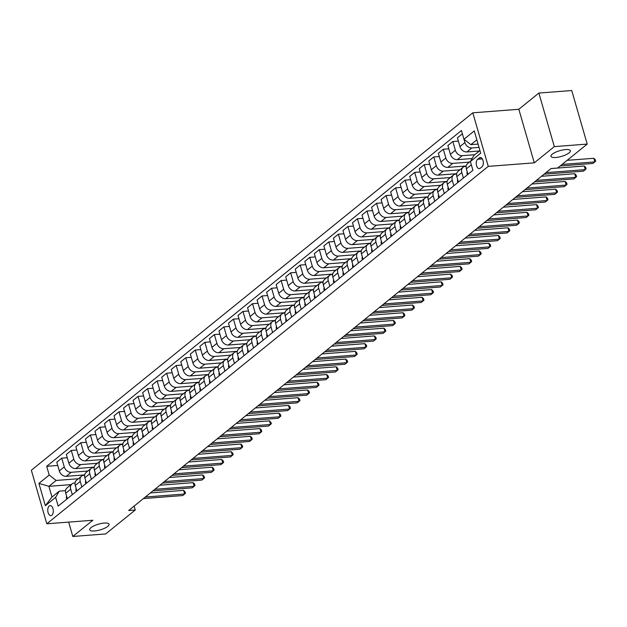 <?xml version="1.0" encoding="UTF-8"?>
<svg xmlns="http://www.w3.org/2000/svg" width="627" height="627" viewBox="0 0 627 627"><rect width="100%" height="100%" fill="white"/><g stroke="black" fill="none" stroke-linecap="round" stroke-linejoin="round"><path stroke-width="0.94" d="M104.247 523.059A10.095 2.986 -16.1 0 1 109.059 524.219A10.095 2.986 -16.1 0 1 104.576 528.271A10.095 2.986 -16.1 0 1 94.481 530.967A10.095 2.986 -16.1 0 1 89.669 529.815A10.095 2.986 -16.1 0 1 94.152 525.763A10.095 2.986 -16.1 0 1 104.247 523.059M565.538 149.579A10.095 2.986 -16.1 0 1 570.351 150.739A10.095 2.986 -16.1 0 1 565.867 154.783A10.095 2.986 -16.1 0 1 555.773 157.487A10.095 2.986 -16.1 0 1 550.961 156.335A10.095 2.986 -16.1 0 1 555.444 152.283A10.095 2.986 -16.1 0 1 565.538 149.579M51.869 515.229A5.047 2.767 -94.4 0 0 53.17 509.492A5.047 2.767 -94.4 0 0 50.144 505.574A5.047 2.767 -94.4 0 0 49.196 505.973A5.047 2.767 -94.4 0 0 47.887 511.71A5.047 2.767 -94.4 0 0 50.92 515.629A5.047 2.767 -94.4 0 0 51.869 515.229M472.805 112.821L31.35 470.242L46.806 523.796L488.261 166.374L472.805 112.821L518.835 109.278L534.29 162.832L554.323 146.616L538.867 93.062L518.835 109.278M538.867 93.062L571.746 90.531L587.209 144.085L554.323 146.616M587.209 144.085L557.638 168.028L551.062 168.53L128.684 510.503L135.26 509.994L134.131 506.091M479.318 157.902L477.641 159.266A4.891 2.68 -94.4 0 0 476.371 164.83A4.891 2.68 -94.4 0 0 479.31 168.624A4.891 2.68 -94.4 0 0 480.227 168.232L481.904 166.876A4.891 2.68 -94.4 0 0 483.174 161.311A4.891 2.68 -94.4 0 0 480.235 157.518A4.891 2.68 -94.4 0 0 479.318 157.902L481.207 157.761M476.833 139.845L470.893 144.649L463.956 139.265L461.433 130.51L46.688 466.308L57.739 465.453M463.956 139.265L474.263 130.925L480.697 153.215L470.391 161.554L473.981 155.363L479.921 150.551M71.125 484.6L48.898 486.317L51.986 497.023L59.236 491.153L55.646 497.352L58.178 506.107L472.923 170.317L470.391 161.554M55.646 497.352L45.348 505.691L38.913 483.401L49.219 475.062L46.688 466.308M68.664 522.111L72.81 536.469L105.689 533.938L135.26 509.994M72.81 536.469L92.843 520.253L46.806 523.796M534.29 162.832L488.261 166.374M59.236 491.153L65.545 490.667M72.293 494.679L70.71 489.201A6.309 4.938 -129 0 1 72.003 483.895A6.309 4.938 -129 0 1 74.299 483.009L75.083 482.947M81.831 486.952L80.248 481.481A6.309 4.938 -129 0 1 81.541 476.175A6.309 4.938 -129 0 1 83.838 475.282L84.621 475.227M91.37 479.232L89.786 473.753A6.309 4.938 -129 0 1 91.08 468.447A6.309 4.938 -129 0 1 93.376 467.562L94.16 467.499M100.908 471.512L99.325 466.033A6.309 4.938 -129 0 1 100.618 460.727A6.309 4.938 -129 0 1 102.922 459.842L103.706 459.779M110.446 463.784L108.871 458.313A6.309 4.938 -129 0 1 110.156 453A6.309 4.938 -129 0 1 112.46 452.114L113.244 452.059M119.984 456.064L118.409 450.586A6.309 4.938 -129 0 1 119.694 445.28A6.309 4.938 -129 0 1 121.999 444.394L122.782 444.331M129.523 448.344L127.947 442.866A6.309 4.938 -129 0 1 129.233 437.56A6.309 4.938 -129 0 1 131.537 436.674L132.321 436.611M139.061 440.616L137.485 435.138A6.309 4.938 -129 0 1 138.779 429.832A6.309 4.938 -129 0 1 141.075 428.946L141.859 428.884M148.599 432.896L147.024 427.418A6.309 4.938 -129 0 1 148.317 422.112A6.309 4.938 -129 0 1 150.613 421.226L151.397 421.164M158.145 425.169L156.562 419.698A6.309 4.938 -129 0 1 157.855 414.392A6.309 4.938 -129 0 1 160.151 413.499L160.935 413.444M167.683 417.449L166.1 411.97A6.309 4.938 -129 0 1 167.393 406.664A6.309 4.938 -129 0 1 169.69 405.779L170.473 405.716M177.222 409.729L175.638 404.25A6.309 4.938 -129 0 1 176.932 398.944A6.309 4.938 -129 0 1 179.228 398.059L180.012 397.996M186.76 402.001L185.177 396.53A6.309 4.938 -129 0 1 186.47 391.217A6.309 4.938 -129 0 1 188.766 390.331L189.55 390.276M196.298 394.281L194.715 388.803A6.309 4.938 -129 0 1 196.008 383.497A6.309 4.938 -129 0 1 198.304 382.611L199.088 382.548M205.836 386.553L204.253 381.083A6.309 4.938 -129 0 1 205.546 375.777A6.309 4.938 -129 0 1 207.843 374.883L208.626 374.828M215.374 378.833L213.791 373.355A6.309 4.938 -129 0 1 215.085 368.049A6.309 4.938 -129 0 1 217.381 367.163L218.165 367.101M224.913 371.113L223.33 365.635A6.309 4.938 -129 0 1 224.623 360.329A6.309 4.938 -129 0 1 226.919 359.443L227.703 359.381M234.451 363.386L232.868 357.915A6.309 4.938 -129 0 1 234.161 352.601A6.309 4.938 -129 0 1 236.457 351.716L237.241 351.661M243.989 355.666L242.406 350.187A6.309 4.938 -129 0 1 243.699 344.881A6.309 4.938 -129 0 1 245.996 343.996L246.779 343.933M253.527 347.946L251.944 342.467A6.309 4.938 -129 0 1 253.237 337.161A6.309 4.938 -129 0 1 255.542 336.276L256.325 336.213M263.066 340.218L261.49 334.74A6.309 4.938 -129 0 1 262.776 329.434A6.309 4.938 -129 0 1 265.08 328.548L265.864 328.485M272.604 332.498L271.029 327.02A6.309 4.938 -129 0 1 272.314 321.714A6.309 4.938 -129 0 1 274.618 320.828L275.402 320.765M282.142 324.77L280.567 319.3A6.309 4.938 -129 0 1 281.852 313.994A6.309 4.938 -129 0 1 284.156 313.1L284.94 313.045M291.68 317.05L290.105 311.572A6.309 4.938 -129 0 1 291.398 306.266A6.309 4.938 -129 0 1 293.695 305.38L294.478 305.318M301.219 309.33L299.643 303.852A6.309 4.938 -129 0 1 300.936 298.546A6.309 4.938 -129 0 1 303.233 297.66L304.017 297.598M310.757 301.603L309.182 296.132A6.309 4.938 -129 0 1 310.475 290.818A6.309 4.938 -129 0 1 312.771 289.933L313.555 289.878M320.303 293.883L318.72 288.404A6.309 4.938 -129 0 1 320.013 283.098A6.309 4.938 -129 0 1 322.309 282.213L323.093 282.15M329.841 286.155L328.258 280.684A6.309 4.938 -129 0 1 329.551 275.378A6.309 4.938 -129 0 1 331.848 274.485L332.631 274.43M339.379 278.435L337.796 272.957A6.309 4.938 -129 0 1 339.089 267.651A6.309 4.938 -129 0 1 341.386 266.765L342.17 266.702M348.918 270.715L347.334 265.237A6.309 4.938 -129 0 1 348.628 259.931A6.309 4.938 -129 0 1 350.924 259.045L351.708 258.982M358.456 262.987L356.873 257.517A6.309 4.938 -129 0 1 358.166 252.203A6.309 4.938 -129 0 1 360.462 251.317L361.246 251.262M367.994 255.267L366.411 249.789A6.309 4.938 -129 0 1 367.704 244.483A6.309 4.938 -129 0 1 370.001 243.597L370.784 243.535M377.532 247.547L375.949 242.069A6.309 4.938 -129 0 1 377.242 236.763A6.309 4.938 -129 0 1 379.539 235.877L380.323 235.815M387.071 239.82L385.487 234.349A6.309 4.938 -129 0 1 386.781 229.035A6.309 4.938 -129 0 1 389.077 228.15L389.861 228.087M396.609 232.1L395.026 226.621A6.309 4.938 -129 0 1 396.319 221.315A6.309 4.938 -129 0 1 398.615 220.43L399.399 220.367M406.147 224.372L404.564 218.901A6.309 4.938 -129 0 1 405.857 213.595A6.309 4.938 -129 0 1 408.153 212.702L408.945 212.647M415.685 216.652L414.102 211.174A6.309 4.938 -129 0 1 415.395 205.868A6.309 4.938 -129 0 1 417.7 204.982L418.483 204.919M425.224 208.932L423.648 203.454A6.309 4.938 -129 0 1 424.934 198.148A6.309 4.938 -129 0 1 427.238 197.262L428.022 197.199M434.762 201.204L433.186 195.734A6.309 4.938 -129 0 1 434.472 190.42A6.309 4.938 -129 0 1 436.776 189.534L437.56 189.479M444.3 193.484L442.725 188.006A6.309 4.938 -129 0 1 444.018 182.7A6.309 4.938 -129 0 1 446.314 181.814L447.098 181.752M453.838 185.764L452.263 180.286A6.309 4.938 -129 0 1 453.556 174.98A6.309 4.938 -129 0 1 455.853 174.087L456.636 174.032M463.377 178.037L461.801 172.558A6.309 4.938 -129 0 1 463.094 167.252A6.309 4.938 -129 0 1 465.391 166.367L466.174 166.304M478.064 144.1L470.893 144.649M479.012 147.384L471.833 147.933A6.309 4.938 -129 0 1 464.905 142.548L462.381 133.794L457.42 137.807L459.944 146.569L464.905 142.548M479.389 150.989L466.88 151.953A6.309 4.938 -129 0 1 459.944 146.569M474.811 154.697L462.295 155.661A6.309 4.938 -129 0 1 455.367 150.276L452.835 141.514L458.368 141.091M472.147 158.537L457.342 159.673A6.309 4.938 -129 0 1 450.405 154.289L447.882 145.535L452.835 141.514M469.466 162.095L452.757 163.381A6.309 4.938 -129 0 1 445.828 157.996L443.297 149.242L448.822 148.811M466.229 165.975L447.796 167.393A6.309 4.938 -129 0 1 440.867 162.009L438.344 153.254L443.297 149.242M459.928 169.815L443.218 171.1A6.309 4.938 -129 0 1 436.29 165.716L433.759 156.962L439.284 156.538M456.691 173.703L438.257 175.121A6.309 4.938 -129 0 1 431.329 169.737L428.797 160.974L433.759 156.962M450.39 177.543L433.68 178.828A6.309 4.938 -129 0 1 426.752 173.444L424.22 164.682L429.746 164.258M447.153 181.422L428.719 182.841A6.309 4.938 -129 0 1 421.791 177.457L419.259 168.702L424.22 164.682M440.852 185.263L424.142 186.548A6.309 4.938 -129 0 1 417.214 181.164L414.682 172.409L420.208 171.986M437.615 189.142L419.181 190.561A6.309 4.938 -129 0 1 412.252 185.177L409.721 176.422L414.682 172.409M431.313 192.983L414.604 194.268A6.309 4.938 -129 0 1 407.675 188.884L405.144 180.129L410.669 179.706M428.076 196.87L409.643 198.289A6.309 4.938 -129 0 1 402.714 192.904L400.183 184.15L405.144 180.129M421.775 200.711L405.066 201.996A6.309 4.938 -129 0 1 398.137 196.612L395.606 187.857L401.131 187.426M418.538 204.59L400.104 206.009A6.309 4.938 -129 0 1 393.176 200.624L390.645 191.87L395.606 187.857M412.229 208.43L395.527 209.716A6.309 4.938 -129 0 1 388.599 204.331L386.067 195.577L391.593 195.154M409 212.318L390.566 213.736A6.309 4.938 -129 0 1 383.638 208.352L381.106 199.59L386.067 195.577M402.691 216.158L385.989 217.444A6.309 4.938 -129 0 1 379.053 212.059L376.529 203.297L382.055 202.874M399.462 220.038L381.028 221.456A6.309 4.938 -129 0 1 374.1 216.072L371.568 207.318L376.529 203.297M393.153 223.878L376.451 225.164A6.309 4.938 -129 0 1 369.515 219.779L366.991 211.025L372.516 210.594M389.923 227.758L371.49 229.176A6.309 4.938 -129 0 1 364.561 223.792L362.03 215.037L366.991 211.025M383.614 231.598L366.913 232.883A6.309 4.938 -129 0 1 359.976 227.499L357.453 218.745L362.978 218.321M380.385 235.486L361.951 236.904A6.309 4.938 -129 0 1 355.015 231.52L352.492 222.765L357.453 218.745M374.076 239.326L357.374 240.611A6.309 4.938 -129 0 1 350.438 235.227L347.914 226.472L353.44 226.041M370.847 243.205L352.413 244.624A6.309 4.938 -129 0 1 345.477 239.24L342.953 230.485L347.914 226.472M364.538 247.046L347.836 248.331A6.309 4.938 -129 0 1 340.9 242.947L338.376 234.192L343.902 233.769M361.309 250.933L342.875 252.352A6.309 4.938 -129 0 1 335.939 246.967L333.415 238.205L338.376 234.192M355 254.766L338.298 256.059A6.309 4.938 -129 0 1 331.362 250.675L328.838 241.912L334.363 241.489M351.771 258.653L333.337 260.072A6.309 4.938 -129 0 1 326.401 254.687L323.877 245.933L328.838 241.912M345.461 262.494L328.76 263.779A6.309 4.938 -129 0 1 321.823 258.395L319.3 249.64L324.825 249.209M342.232 266.373L323.798 267.792A6.309 4.938 -129 0 1 316.862 262.407L314.339 253.653L319.3 249.64M335.923 270.213L319.221 271.499A6.309 4.938 -129 0 1 312.285 266.114L309.762 257.36L315.287 256.937M332.686 274.101L314.26 275.519A6.309 4.938 -129 0 1 307.324 270.135L304.8 261.373L309.762 257.36M326.385 277.941L309.675 279.227A6.309 4.938 -129 0 1 302.747 273.842L300.215 265.08L305.749 264.657M323.148 281.821L304.722 283.239A6.309 4.938 -129 0 1 297.786 277.855L295.262 269.101L300.215 265.08M316.847 285.661L300.137 286.947A6.309 4.938 -129 0 1 293.209 281.562L290.677 272.808L296.203 272.384M313.61 289.541L295.184 290.959A6.309 4.938 -129 0 1 288.248 285.575L285.724 276.82L290.677 272.808M307.308 293.381L290.599 294.666A6.309 4.938 -129 0 1 283.67 289.282L281.139 280.528L286.664 280.104M304.071 297.269L285.638 298.687A6.309 4.938 -129 0 1 278.709 293.303L276.178 284.548L281.139 280.528M297.77 301.109L281.061 302.394A6.309 4.938 -129 0 1 274.132 297.01L271.601 288.255L277.126 287.824M294.533 304.988L276.099 306.407A6.309 4.938 -129 0 1 269.171 301.023L266.64 292.268L271.601 288.255M288.232 308.829L271.522 310.114A6.309 4.938 -129 0 1 264.594 304.73L262.062 295.975L267.588 295.552M284.995 312.716L266.561 314.135A6.309 4.938 -129 0 1 259.633 308.75L257.101 299.988L262.062 295.975M278.694 316.557L261.984 317.842A6.309 4.938 -129 0 1 255.056 312.458L252.524 303.695L258.05 303.272M275.457 320.436L257.023 321.855A6.309 4.938 -129 0 1 250.095 316.47L247.563 307.716L252.524 303.695M269.155 324.277L252.446 325.562A6.309 4.938 -129 0 1 245.518 320.178L242.986 311.423L248.511 310.992M265.919 328.156L247.485 329.575A6.309 4.938 -129 0 1 240.556 324.19L238.025 315.436L242.986 311.423M259.617 331.996L242.908 333.282A6.309 4.938 -129 0 1 235.979 327.897L233.448 319.143L238.973 318.72M256.38 335.884L237.947 337.302A6.309 4.938 -129 0 1 231.018 331.918L228.487 323.164L233.448 319.143M250.071 339.724L233.369 341.01A6.309 4.938 -129 0 1 226.433 335.625L223.91 326.863L229.435 326.44M246.842 343.604L228.408 345.022A6.309 4.938 -129 0 1 221.48 339.638L218.948 330.884L223.91 326.863M240.533 347.444L223.831 348.73A6.309 4.938 -129 0 1 216.895 343.345L214.371 334.591L219.897 334.167M237.304 351.324L218.87 352.75A6.309 4.938 -129 0 1 211.942 347.366L209.41 338.604L214.371 334.591M230.995 355.164L214.293 356.457A6.309 4.938 -129 0 1 207.357 351.073L204.833 342.311L210.358 341.887M227.766 359.052L209.332 360.47A6.309 4.938 -129 0 1 202.396 355.086L199.872 346.331L204.833 342.311M221.456 362.892L204.755 364.177A6.309 4.938 -129 0 1 197.819 358.793L195.295 350.038L200.82 349.607M218.227 366.771L199.794 368.19A6.309 4.938 -129 0 1 192.857 362.806L190.334 354.051L195.295 350.038M211.918 370.612L195.216 371.897A6.309 4.938 -129 0 1 188.28 366.513L185.757 357.758L191.282 357.335M208.689 374.499L190.255 375.918A6.309 4.938 -129 0 1 183.319 370.533L180.795 361.771L185.757 357.758M202.38 378.34L185.678 379.625A6.309 4.938 -129 0 1 178.742 374.241L176.218 365.478L181.744 365.055M199.151 382.219L180.717 383.638A6.309 4.938 -129 0 1 173.781 378.253L171.257 369.499L176.218 365.478M192.842 386.06L176.14 387.345A6.309 4.938 -129 0 1 169.204 381.961L166.68 373.206L172.206 372.783M189.613 389.939L171.179 391.358A6.309 4.938 -129 0 1 164.243 385.973L161.719 377.219L166.68 373.206M183.303 393.78L166.602 395.065A6.309 4.938 -129 0 1 159.666 389.68L157.142 380.926L162.667 380.503M180.067 397.667L161.641 399.085A6.309 4.938 -129 0 1 154.704 393.701L152.181 384.947L157.142 380.926M173.765 401.507L157.056 402.793A6.309 4.938 -129 0 1 150.127 397.408L147.604 388.654L153.129 388.223M170.528 405.387L152.102 406.805A6.309 4.938 -129 0 1 145.166 401.421L142.642 392.667L147.604 388.654M164.227 409.227L147.517 410.513A6.309 4.938 -129 0 1 140.589 405.128L138.058 396.374L143.583 395.95M160.99 413.115L142.564 414.533A6.309 4.938 -129 0 1 135.628 409.149L133.104 400.387L138.058 396.374M154.689 416.947L137.979 418.24A6.309 4.938 -129 0 1 131.051 412.856L128.519 404.094L134.045 403.67M151.452 420.835L133.018 422.253A6.309 4.938 -129 0 1 126.09 416.869L123.566 408.114L128.519 404.094M145.15 424.675L128.441 425.96A6.309 4.938 -129 0 1 121.513 420.576L118.981 411.821L124.507 411.39M141.914 428.554L123.48 429.973A6.309 4.938 -129 0 1 116.551 424.589L114.02 415.834L118.981 411.821M135.612 432.395L118.903 433.68A6.309 4.938 -129 0 1 111.974 428.296L109.443 419.541L114.968 419.118M132.375 436.282L113.942 437.701A6.309 4.938 -129 0 1 107.013 432.316L104.482 423.554L109.443 419.541M126.074 440.123L109.364 441.408A6.309 4.938 -129 0 1 102.436 436.024L99.905 427.261L105.43 426.838M122.837 444.002L104.403 445.421A6.309 4.938 -129 0 1 97.475 440.036L94.943 431.282L99.905 427.261M116.536 447.843L99.826 449.128A6.309 4.938 -129 0 1 92.898 443.744L90.366 434.989L95.892 434.566M113.299 451.722L94.865 453.141A6.309 4.938 -129 0 1 87.937 447.756L85.405 439.002L90.366 434.989M106.998 455.563L90.288 456.848A6.309 4.938 -129 0 1 83.36 451.464L80.828 442.709L86.354 442.286M103.761 459.45L85.327 460.869A6.309 4.938 -129 0 1 78.399 455.484L75.867 446.73L80.828 442.709M97.451 463.29L80.75 464.576A6.309 4.938 -129 0 1 73.821 459.191L71.29 450.437L76.815 450.006M94.222 467.17L75.789 468.588A6.309 4.938 -129 0 1 68.86 463.204L66.329 454.45L71.29 450.437M87.913 471.01L71.212 472.296A6.309 4.938 -129 0 1 64.275 466.911L61.752 458.157L67.277 457.734M84.684 474.898L66.25 476.316A6.309 4.938 -129 0 1 59.322 470.932L56.791 462.17L61.752 458.157M78.375 478.738L56.148 480.447L48.898 486.317L38.913 483.401M472.923 170.317L471.339 164.838A6.309 4.938 -129 0 1 471.3 164.697M467.961 174.33L466.378 168.851A6.309 4.938 -129 0 1 467.671 163.545L470.626 161.155M458.423 182.057L456.84 176.579A6.309 4.938 -129 0 1 458.133 171.273L463.094 167.252M448.885 189.777L447.302 184.299A6.309 4.938 -129 0 1 448.595 178.993L453.556 174.98M439.339 197.497L437.764 192.027A6.309 4.938 -129 0 1 439.057 186.713L444.018 182.7M429.801 205.225L428.225 199.747A6.309 4.938 -129 0 1 429.519 194.441L434.472 190.42M420.262 212.945L418.687 207.466A6.309 4.938 -129 0 1 419.98 202.16L424.934 198.148M410.724 220.665L409.149 215.194A6.309 4.938 -129 0 1 410.434 209.888L415.395 205.868M401.186 228.393L399.611 222.914A6.309 4.938 -129 0 1 400.896 217.608L405.857 213.595M391.648 236.113L390.065 230.642A6.309 4.938 -129 0 1 391.358 225.328L396.319 221.315M382.109 243.84L380.526 238.362A6.309 4.938 -129 0 1 381.819 233.056L386.781 229.035M372.571 251.56L370.988 246.082A6.309 4.938 -129 0 1 372.281 240.776L377.242 236.763M363.033 259.28L361.45 253.81A6.309 4.938 -129 0 1 362.743 248.504L367.704 244.483M353.495 267.008L351.912 261.53A6.309 4.938 -129 0 1 353.205 256.224L358.166 252.203M343.957 274.728L342.373 269.249A6.309 4.938 -129 0 1 343.667 263.943L348.628 259.931M334.418 282.448L332.835 276.977A6.309 4.938 -129 0 1 334.128 271.671L339.089 267.651M324.88 290.176L323.297 284.697A6.309 4.938 -129 0 1 324.59 279.391L329.551 275.378M315.342 297.896L313.759 292.425A6.309 4.938 -129 0 1 315.052 287.111L320.013 283.098M305.804 305.623L304.22 300.145A6.309 4.938 -129 0 1 305.514 294.839L310.475 290.818M296.265 313.343L294.682 307.865A6.309 4.938 -129 0 1 295.975 302.559L300.936 298.546M286.719 321.063L285.144 315.593A6.309 4.938 -129 0 1 286.437 310.287L291.398 306.266M277.181 328.791L275.606 323.313A6.309 4.938 -129 0 1 276.899 318.007L281.852 313.994M267.643 336.511L266.067 331.04A6.309 4.938 -129 0 1 267.361 325.726L272.314 321.714M258.105 344.239L256.529 338.76A6.309 4.938 -129 0 1 257.815 333.454L262.776 329.434M248.566 351.959L246.991 346.48A6.309 4.938 -129 0 1 248.276 341.174L253.237 337.161M239.028 359.679L237.453 354.208A6.309 4.938 -129 0 1 238.738 348.894L243.699 344.881M229.49 367.406L227.907 361.928A6.309 4.938 -129 0 1 229.2 356.622L234.161 352.601M219.952 375.126L218.368 369.648A6.309 4.938 -129 0 1 219.662 364.342L224.623 360.329M210.413 382.846L208.83 377.376A6.309 4.938 -129 0 1 210.123 372.07L215.085 368.049M200.875 390.574L199.292 385.096A6.309 4.938 -129 0 1 200.585 379.79L205.546 375.777M191.337 398.294L189.754 392.823A6.309 4.938 -129 0 1 191.047 387.51L196.008 383.497M181.799 406.022L180.215 400.543A6.309 4.938 -129 0 1 181.509 395.237L186.47 391.217M172.26 413.742L170.677 408.263A6.309 4.938 -129 0 1 171.97 402.957L176.932 398.944M162.722 421.462L161.139 415.991A6.309 4.938 -129 0 1 162.432 410.685L167.393 406.664M153.184 429.189L151.601 423.711A6.309 4.938 -129 0 1 152.894 418.405L157.855 414.392M143.646 436.909L142.063 431.431A6.309 4.938 -129 0 1 143.356 426.125L148.317 422.112M134.107 444.637L132.524 439.159A6.309 4.938 -129 0 1 133.817 433.853L138.779 429.832M124.561 452.357L122.986 446.879A6.309 4.938 -129 0 1 124.279 441.573L129.233 437.56M115.023 460.077L113.448 454.606A6.309 4.938 -129 0 1 114.741 449.293L119.694 445.28M105.485 467.805L103.91 462.326A6.309 4.938 -129 0 1 105.203 457.02L110.156 453M95.947 475.525L94.371 470.046A6.309 4.938 -129 0 1 95.657 464.74L100.618 460.727M86.408 483.245L84.833 477.774A6.309 4.938 -129 0 1 86.118 472.468L91.08 468.447M76.87 490.972L75.287 485.494A6.309 4.938 -129 0 1 76.58 480.188L81.541 476.175M49.219 475.062L56.148 480.447M67.332 498.692L65.749 493.222A6.309 4.938 -129 0 1 67.042 487.908L72.003 483.895M45.348 505.691L51.986 497.023M562.074 164.431L594.827 161.907L592.915 163.451L560.17 165.975M567.129 160.34L593.785 158.286L594.827 161.907L595.65 161.155L595.235 159.705L593.785 158.286M467.546 174.659L467.146 174.087A4.177 3.268 -129 0 1 467.217 171.767M545.96 172.66L585.289 169.627L583.376 171.179L544.056 174.204M551.008 168.569L584.246 166.014L585.289 169.627L586.112 168.875L585.696 167.433L584.246 166.014M458.008 182.386L457.608 181.814A4.177 3.268 -129 0 1 457.679 179.487M536.422 180.38L575.751 177.355L573.838 178.899L534.517 181.924M541.469 176.297L574.7 173.734L575.751 177.355L576.574 176.602L576.158 175.152L574.7 173.734M448.47 190.106L448.07 189.534A4.177 3.268 -129 0 1 448.14 187.214M526.884 188.1L566.212 185.075L564.3 186.619L524.979 189.652M531.931 184.017L565.162 181.462L566.212 185.075L567.035 184.322L566.62 182.872L565.162 181.462M438.931 197.834L438.532 197.262A4.177 3.268 -129 0 1 438.602 194.934M517.346 195.828L556.674 192.802L554.762 194.346L515.441 197.372M522.393 191.737L555.624 189.182L556.674 192.802L557.497 192.042L557.074 190.6L555.624 189.182M429.393 205.554L428.993 204.982A4.177 3.268 -129 0 1 429.064 202.654M507.807 203.548L547.136 200.522L545.224 202.066L505.903 205.092M512.855 199.464L546.086 196.902L547.136 200.522L547.959 199.77L547.536 198.32L546.086 196.902M419.855 213.274L419.455 212.702A4.177 3.268 -129 0 1 419.526 210.382M498.269 211.275L537.59 208.242L535.685 209.786L496.365 212.819M503.316 207.184L536.547 204.629L537.59 208.242L538.421 207.49L537.997 206.048L536.547 204.629M410.317 221.002L409.917 220.43A4.177 3.268 -129 0 1 409.987 218.102M488.731 218.995L528.052 215.97L526.147 217.514L486.818 220.539M493.778 214.912L527.009 212.349L528.052 215.97L528.882 215.218L528.459 213.768L527.009 212.349M400.778 228.722L400.379 228.15A4.177 3.268 -129 0 1 400.449 225.822M479.193 226.715L518.513 223.69L516.609 225.234L477.28 228.259M484.24 222.632L517.471 220.077L518.513 223.69L519.344 222.938L518.921 221.488L517.471 220.077M391.24 236.442L390.84 235.87A4.177 3.268 -129 0 1 390.911 233.55M469.654 234.443L508.975 231.418L507.071 232.962L467.742 235.987M474.702 230.352L507.933 227.797L508.975 231.418L509.798 230.658L509.383 229.216L507.933 227.797M381.702 244.169L381.302 243.597A4.177 3.268 -129 0 1 381.373 241.27M460.116 242.163L499.437 239.138L497.532 240.682L458.204 243.707M465.163 238.08L498.394 235.517L499.437 239.138L500.26 238.385L499.844 236.935L498.394 235.517M372.164 251.889L371.764 251.317A4.177 3.268 -129 0 1 371.835 248.997M450.578 249.891L489.899 246.858L487.994 248.402L448.666 251.435M455.625 245.8L488.856 243.245L489.899 246.858L490.722 246.105L490.306 244.655L488.856 243.245M362.625 259.617L362.226 259.045A4.177 3.268 -129 0 1 362.288 256.717M441.04 257.611L480.36 254.586L478.456 256.13L439.127 259.155M446.087 253.52L479.318 250.965L480.36 254.586L481.183 253.833L480.768 252.383L479.318 250.965M353.087 267.337L352.688 266.765A4.177 3.268 -129 0 1 352.75 264.437M431.501 265.331L470.822 262.305L468.918 263.849L429.589 266.875M436.549 261.247L469.78 258.685L470.822 262.305L471.645 261.553L471.23 260.103L469.78 258.685M343.549 275.057L343.149 274.485A4.177 3.268 -129 0 1 343.212 272.165M421.955 273.058L461.284 270.025L459.379 271.577L420.051 274.602M427.011 268.967L460.242 266.412L461.284 270.025L462.107 269.273L461.691 267.831L460.242 266.412M334.011 282.785L333.603 282.213A4.177 3.268 -129 0 1 333.674 279.885M412.417 280.778L451.746 277.753L449.841 279.297L410.513 282.322M417.472 276.695L450.703 274.132L451.746 277.753L452.569 277.001L452.153 275.551L450.703 274.132M324.472 290.505L324.065 289.933A4.177 3.268 -129 0 1 324.135 287.613M402.879 288.498L442.207 285.473L440.295 287.017L400.974 290.05M407.926 284.415L441.165 281.86L442.207 285.473L443.03 284.721L442.615 283.271L441.165 281.86M314.926 298.233L314.527 297.66A4.177 3.268 -129 0 1 314.597 295.333M393.341 296.226L432.669 293.201L430.757 294.745L391.436 297.77M398.388 292.135L431.627 289.58L432.669 293.201L433.492 292.441L433.077 290.999L431.627 289.58M305.388 305.952L304.988 305.38A4.177 3.268 -129 0 1 305.059 303.053M383.802 303.946L423.131 300.921L421.219 302.465L381.898 305.49M388.85 299.863L422.081 297.3L423.131 300.921L423.954 300.168L423.538 298.718L422.081 297.3M295.85 313.672L295.45 313.1A4.177 3.268 -129 0 1 295.521 310.78M374.264 311.674L413.593 308.641L411.68 310.185L372.36 313.218M379.311 307.583L412.542 305.028L413.593 308.641L414.416 307.888L414 306.446L412.542 305.028M286.312 321.4L285.912 320.828A4.177 3.268 -129 0 1 285.983 318.5M364.726 319.394L404.054 316.369L402.142 317.913L362.821 320.938M369.773 315.303L403.004 312.748L404.054 316.369L404.877 315.616L404.454 314.166L403.004 312.748M276.773 329.12L276.374 328.548A4.177 3.268 -129 0 1 276.444 326.22M355.188 327.114L394.516 324.088L392.604 325.632L353.283 328.658M360.235 323.03L393.466 320.468L394.516 324.088L395.339 323.336L394.916 321.886L393.466 320.468M267.235 336.84L266.836 336.268A4.177 3.268 -129 0 1 266.906 333.948M345.649 334.842L384.97 331.816L383.066 333.36L343.745 336.385M350.697 330.75L383.928 328.195L384.97 331.816L385.801 331.056L385.378 329.614L383.928 328.195M257.697 344.568L257.297 343.996A4.177 3.268 -129 0 1 257.368 341.668M336.111 342.561L375.432 339.536L373.527 341.08L334.207 344.105M341.159 338.478L374.39 335.915L375.432 339.536L376.263 338.784L375.839 337.334L374.39 335.915M248.159 352.288L247.759 351.716A4.177 3.268 -129 0 1 247.83 349.396M326.573 350.289L365.894 347.256L363.989 348.8L324.661 351.833M331.62 346.198L364.851 343.643L365.894 347.256L366.724 346.504L366.301 345.054L364.851 343.643M238.621 360.016L238.221 359.443A4.177 3.268 -129 0 1 238.291 357.116M317.035 358.009L356.355 354.984L354.451 356.528L315.122 359.553M322.082 353.918L355.313 351.363L356.355 354.984L357.178 354.231L356.763 352.782L355.313 351.363M229.082 367.735L228.683 367.163A4.177 3.268 -129 0 1 228.753 364.836M307.496 365.729L346.817 362.704L344.913 364.248L305.584 367.273M312.544 361.646L345.775 359.083L346.817 362.704L347.64 361.951L347.225 360.501L345.775 359.083M219.544 375.455L219.144 374.883A4.177 3.268 -129 0 1 219.215 372.563M297.958 373.457L337.279 370.424L335.374 371.976L296.046 375.001M303.006 369.366L336.237 366.811L337.279 370.424L338.102 369.671L337.687 368.229L336.237 366.811M210.006 383.183L209.606 382.611A4.177 3.268 -129 0 1 209.677 380.283M288.42 381.177L327.741 378.152L325.836 379.696L286.508 382.721M293.467 377.093L326.698 374.531L327.741 378.152L328.564 377.399L328.148 375.949L326.698 374.531M200.468 390.903L200.068 390.331A4.177 3.268 -129 0 1 200.131 388.003M278.882 388.897L318.202 385.871L316.298 387.415L276.969 390.449M283.929 384.813L317.16 382.258L318.202 385.871L319.025 385.119L318.61 383.669L317.16 382.258M190.929 398.623L190.53 398.059A4.177 3.268 -129 0 1 190.592 395.731M269.336 396.625L308.664 393.599L306.76 395.143L267.431 398.169M274.391 392.533L307.622 389.978L308.664 393.599L309.487 392.839L309.072 391.397L307.622 389.978M181.391 406.351L180.984 405.779A4.177 3.268 -129 0 1 181.054 403.451M259.797 404.344L299.126 401.319L297.222 402.863L257.893 405.888M264.853 400.261L298.084 397.698L299.126 401.319L299.949 400.567L299.534 399.117L298.084 397.698M171.853 414.071L171.445 413.499A4.177 3.268 -129 0 1 171.516 411.179M250.259 412.072L289.588 409.039L287.675 410.583L248.355 413.616M255.307 407.981L288.545 405.426L289.588 409.039L290.411 408.287L289.995 406.845L288.545 405.426M162.315 421.799L161.907 421.226A4.177 3.268 -129 0 1 161.978 418.899M240.721 419.792L280.05 416.767L278.137 418.311L238.816 421.336M245.768 415.701L279.007 413.146L280.05 416.767L280.872 416.014L280.457 414.565L279.007 413.146M152.769 429.519L152.369 428.946A4.177 3.268 -129 0 1 152.439 426.619M231.183 427.512L270.511 424.487L268.599 426.031L229.278 429.056M236.23 423.429L269.469 420.866L270.511 424.487L271.334 423.734L270.919 422.284L269.469 420.866M143.23 437.238L142.831 436.666A4.177 3.268 -129 0 1 142.901 434.346M221.644 435.24L260.973 432.215L259.061 433.759L219.74 436.784M226.692 431.149L259.923 428.594L260.973 432.215L261.796 431.454L261.381 430.012L259.923 428.594M133.692 444.966L133.292 444.394A4.177 3.268 -129 0 1 133.363 442.066M212.106 442.96L251.435 439.935L249.522 441.479L210.202 444.504M217.154 438.876L250.385 436.314L251.435 439.935L252.258 439.182L251.835 437.732L250.385 436.314M124.154 452.686L123.754 452.114A4.177 3.268 -129 0 1 123.825 449.794M202.568 450.688L241.897 447.654L239.984 449.198L200.664 452.232M207.615 446.596L240.846 444.041L241.897 447.654L242.72 446.902L242.296 445.452L240.846 444.041M114.616 460.414L114.216 459.842A4.177 3.268 -129 0 1 114.286 457.514M193.03 458.408L232.358 455.382L230.446 456.926L191.125 459.952M198.077 454.316L231.308 451.761L232.358 455.382L233.181 454.622L232.758 453.18L231.308 451.761M105.077 468.134L104.678 467.562A4.177 3.268 -129 0 1 104.748 465.234M183.492 466.127L222.812 463.102L220.908 464.646L181.587 467.671M188.539 462.044L221.77 459.481L222.812 463.102L223.643 462.35L223.22 460.9L221.77 459.481M95.539 475.854L95.139 475.282A4.177 3.268 -129 0 1 95.21 472.962M173.953 473.855L213.274 470.822L211.37 472.366L172.041 475.399M179.001 469.764L212.232 467.209L213.274 470.822L214.105 470.07L213.682 468.628L212.232 467.209M86.001 483.582L85.601 483.009A4.177 3.268 -129 0 1 85.672 480.682M164.415 481.575L203.736 478.55L201.831 480.094L162.503 483.119M169.462 477.492L202.693 474.929L203.736 478.55L204.559 477.798L204.143 476.348L202.693 474.929M76.463 491.302L76.063 490.729A4.177 3.268 -129 0 1 76.133 488.402M154.877 489.295L194.198 486.27L192.293 487.814L152.964 490.847M159.924 485.212L193.155 482.657L194.198 486.27L195.021 485.517L194.605 484.068L193.155 482.657M66.924 499.021L66.525 498.449A4.177 3.268 -129 0 1 66.595 496.129M145.339 497.023L184.659 493.998L182.755 495.542L143.426 498.567M150.386 492.932L183.617 490.377L184.659 493.998L185.482 493.237L185.067 491.795L183.617 490.377M466.88 151.953L471.833 147.933M457.342 159.673L462.295 155.661M447.796 167.393L452.757 163.381M438.257 175.121L443.218 171.1M428.719 182.841L433.68 178.828M419.181 190.561L424.142 186.548M409.643 198.289L414.604 194.268M400.104 206.009L405.066 201.996M390.566 213.736L395.527 209.716M381.028 221.456L385.989 217.444M371.49 229.176L376.451 225.164M361.951 236.904L366.913 232.883M352.413 244.624L357.374 240.611M342.875 252.352L347.836 248.331M333.337 260.072L338.298 256.059M323.798 267.792L328.76 263.779M314.26 275.519L319.221 271.499M304.722 283.239L309.675 279.227M295.184 290.959L300.137 286.947M285.638 298.687L290.599 294.666M276.099 306.407L281.061 302.394M266.561 314.135L271.522 310.114M257.023 321.855L261.984 317.842M247.485 329.575L252.446 325.562M237.947 337.302L242.908 333.282M228.408 345.022L233.369 341.01M218.87 352.75L223.831 348.73M209.332 360.47L214.293 356.457M199.794 368.19L204.755 364.177M190.255 375.918L195.216 371.897M180.717 383.638L185.678 379.625M171.179 391.358L176.14 387.345M161.641 399.085L166.602 395.065M152.102 406.805L157.056 402.793M142.564 414.533L147.517 410.513M133.018 422.253L137.979 418.24M123.48 429.973L128.441 425.96M113.942 437.701L118.903 433.68M104.403 445.421L109.364 441.408M94.865 453.141L99.826 449.128M85.327 460.869L90.288 456.848M75.789 468.588L80.75 464.576M66.25 476.316L71.212 472.296M466.378 168.851L471.339 164.838M456.84 176.579L461.801 172.558M450.405 154.289L455.367 150.276M447.302 184.299L452.263 180.286M440.867 162.009L445.828 157.996M437.764 192.027L442.725 188.006M431.329 169.737L436.29 165.716M428.225 199.747L433.186 195.734M421.791 177.457L426.752 173.444M418.687 207.466L423.648 203.454M412.252 185.177L417.214 181.164M409.149 215.194L414.102 211.174M402.714 192.904L407.675 188.884M399.611 222.914L404.564 218.901M393.176 200.624L398.137 196.612M390.065 230.642L395.026 226.621M383.638 208.352L388.599 204.331M380.526 238.362L385.487 234.349M374.1 216.072L379.053 212.059M370.988 246.082L375.949 242.069M364.561 223.792L369.515 219.779M361.45 253.81L366.411 249.789M355.015 231.52L359.976 227.499M351.912 261.53L356.873 257.517M345.477 239.24L350.438 235.227M342.373 269.249L347.334 265.237M335.939 246.967L340.9 242.947M332.835 276.977L337.796 272.957M326.401 254.687L331.362 250.675M323.297 284.697L328.258 280.684M316.862 262.407L321.823 258.395M313.759 292.425L318.72 288.404M307.324 270.135L312.285 266.114M304.22 300.145L309.182 296.132M297.786 277.855L302.747 273.842M294.682 307.865L299.643 303.852M288.248 285.575L293.209 281.562M285.144 315.593L290.105 311.572M278.709 293.303L283.67 289.282M275.606 323.313L280.567 319.3M269.171 301.023L274.132 297.01M266.067 331.04L271.029 327.02M259.633 308.75L264.594 304.73M256.529 338.76L261.49 334.74M250.095 316.47L255.056 312.458M246.991 346.48L251.944 342.467M240.556 324.19L245.518 320.178M237.453 354.208L242.406 350.187M231.018 331.918L235.979 327.897M227.907 361.928L232.868 357.915M221.48 339.638L226.433 335.625M218.368 369.648L223.33 365.635M211.942 347.366L216.895 343.345M208.83 377.376L213.791 373.355M202.396 355.086L207.357 351.073M199.292 385.096L204.253 381.083M192.857 362.806L197.819 358.793M189.754 392.823L194.715 388.803M183.319 370.533L188.28 366.513M180.215 400.543L185.177 396.53M173.781 378.253L178.742 374.241M170.677 408.263L175.638 404.25M164.243 385.973L169.204 381.961M161.139 415.991L166.1 411.97M154.704 393.701L159.666 389.68M151.601 423.711L156.562 419.698M145.166 401.421L150.127 397.408M142.063 431.431L147.024 427.418M135.628 409.149L140.589 405.128M132.524 439.159L137.485 435.138M126.09 416.869L131.051 412.856M122.986 446.879L127.947 442.866M116.551 424.589L121.513 420.576M113.448 454.606L118.409 450.586M107.013 432.316L111.974 428.296M103.91 462.326L108.871 458.313M97.475 440.036L102.436 436.024M94.371 470.046L99.325 466.033M87.937 447.756L92.898 443.744M84.833 477.774L89.786 473.753M78.399 455.484L83.36 451.464M75.287 485.494L80.248 481.481M68.86 463.204L73.821 459.191M65.749 493.222L70.71 489.201M59.322 470.932L64.275 466.911M482.304 158.905L477.641 159.266M467.186 174.149L467.773 173.679M457.647 181.869L458.227 181.399M448.109 189.589L448.689 189.119M438.571 197.317L439.151 196.847M429.033 205.037L429.613 204.567M419.494 212.765L420.074 212.294M409.956 220.485L410.536 220.014M400.418 228.204L400.998 227.734M390.88 235.932L391.46 235.462M381.341 243.652L381.921 243.182M371.803 251.38L372.383 250.902M362.265 259.1L362.845 258.63M352.727 266.82L353.307 266.35M343.188 274.548L343.768 274.077M333.642 282.268L334.23 281.797M324.104 289.987L324.692 289.517M314.566 297.715L315.154 297.245M305.028 305.435L305.608 304.965M295.489 313.163L296.069 312.685M285.951 320.883L286.531 320.413M276.413 328.603L276.993 328.133M266.875 336.331L267.455 335.86M257.336 344.051L257.916 343.58M247.798 351.771L248.378 351.3M238.26 359.498L238.84 359.028M228.722 367.218L229.302 366.748M219.184 374.946L219.763 374.476M209.645 382.666L210.225 382.196M200.107 390.386L200.687 389.916M190.569 398.114L191.149 397.643M181.031 405.834L181.611 405.363M171.484 413.561L172.072 413.083M161.946 421.281L162.534 420.811M152.408 429.001L152.996 428.531M142.87 436.729L143.45 436.259M133.332 444.449L133.912 443.979M123.793 452.169L124.373 451.699M114.255 459.897L114.835 459.426M104.717 467.617L105.297 467.146M95.179 475.344L95.759 474.874M85.64 483.064L86.22 482.594M76.102 490.784L76.682 490.314M66.564 498.512L67.144 498.042"/></g></svg>
